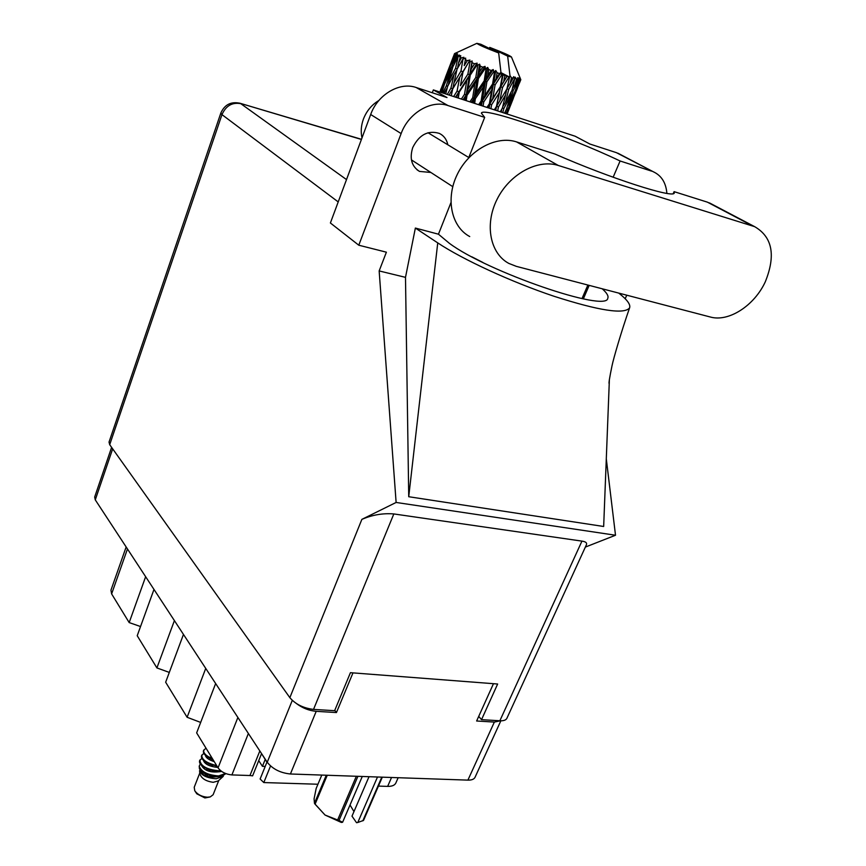 <?xml version="1.0" encoding="UTF-8"?>
<svg xmlns="http://www.w3.org/2000/svg" width="866" height="866" viewBox="0 0 866 866"><rect width="100%" height="100%" fill="white"/><g stroke="black" fill="none" stroke-linecap="round" stroke-linejoin="round"><path stroke-width="1.3" d="M270.538 765.966L263.794 782.561L260.125 778.999L267.031 761.939M205.74 668.411L187.11 717.275L165.655 682.213L183.462 634.432M174.402 620.597L156.908 667.924L137.218 635.72L153.975 589.432M145.64 576.713L129.175 622.578L111.627 593.903L110.956 590.168L126.155 546.976M500.862 720.804L475.023 777.332C474.016 779.27 471.645 780.201 467.9 780.125L290.413 773.988C280.357 772.948 272.628 769.04 267.237 762.253L95.271 499.855L94.675 497.052L111.606 447.365M493.468 683.696L476.636 720.999L494.356 722.071L500.451 720.793M296.518 703.603C302.494 708.096 309.065 710.672 316.198 711.332L336.452 712.556L352.982 672.882M334.785 710.304L336.452 712.556M248.38 733.48L231.904 774.918C225.755 774.312 221.144 771.952 218.048 767.861L196.647 732.874L215.645 683.534M263.794 782.561L317.941 784.239M378.442 786.101L387.654 786.382L391.54 777.484M231.904 774.918L249.96 775.525L259.832 750.963M258.739 760.629L262.43 766.323L265.212 766.432M261.564 753.604L252.612 775.849L249.96 775.525M187.11 717.275L200.674 722.428M156.908 667.924L169.303 672.417M129.175 622.578L140.541 626.54M398.165 777.711L395.816 783.059C394.669 785.343 391.952 786.447 387.654 786.382M262.43 766.323L265.191 759.504M710.369 317.021C728.707 322.282 754.47 305.579 765.36 281.656C775.936 255.275 772.375 236.948 754.643 226.654L558.278 165.46C537.515 158.749 509.327 174.261 496.965 199.537C484.365 224.738 490.199 253.586 508.872 263.437L516.363 266.371L710.369 317.021M361.988 137.889C360.624 131.794 361.1 125.527 363.417 119.097C366.567 110.967 371.709 104.775 378.843 100.521M447.852 144.806C446.672 139.437 443.836 135.637 439.354 133.407C428.053 130.008 419.176 134.717 412.736 147.556C409.369 158.446 411.621 166.402 419.501 171.414L430.857 172.464M673.228 193.616L674.094 191.646L707.435 202.168L752.532 225.896M713.616 205.08L707.435 202.168M401.131 133.57L358.784 245.208L330.39 222.984L370.68 114.507C377.652 94.567 399.648 81.61 416.178 87.509L447.993 105.555C431.138 99.579 408.481 113.035 401.131 133.57L370.68 114.507M666.874 193.378C666.008 182.737 661.462 175.527 653.235 171.728L616.397 152.654L589.887 144.027L575.165 136.233L433.357 89.912L447.008 97.544L416.178 87.509M616.397 152.654L621.117 154.884M625.187 298.738L626.757 295.198M651.633 171.143L620.099 160.989L613.139 177.249M602.216 288.789C606.882 292.925 608.733 296.064 607.791 298.207C607.207 312.94 487.309 271.816 449.302 243.259L438.456 234.199L415.366 228.061L405.494 277.358L408.73 496.727L603.667 526.485L609.372 379.741M405.494 277.358L379.156 270.928L386.388 252.19L358.784 245.208M585.351 547.085L615.51 535.242L396.119 502.453L379.156 270.928M615.51 535.242L606.297 458.872M468.787 157.525L484.679 117.375L447.993 105.555M438.456 234.199L450.894 202.752M338.216 201.919L221.967 114.626L109.701 444.68L289.85 697.66L361.869 519.373L396.119 502.453M109.701 444.68L109.029 442.061L220.808 113.11L221.967 114.626C225.907 105.771 232.175 102.112 240.77 103.66L346.508 179.587M499.866 720.772L581.941 541.12C585.513 541.618 587.04 542.755 586.52 544.541L506.859 718.369C505.917 720.144 503.59 720.945 499.866 720.772L481.528 719.657L497.647 684.01L350.438 672.687L334.622 710.694L313.524 709.406C303.36 708.15 295.468 704.231 289.85 697.66M481.528 719.657L478.714 716.388M581.941 541.12L393.824 513.939L313.524 709.406M361.869 519.373C372.358 514.869 383.01 513.051 393.824 513.939M620.099 160.989C568.172 136.157 482.838 106.388 481.377 113.143L484.679 117.375M433.357 89.912L432.275 92.749M482.892 262.474L471.818 256.801M415.366 228.061L437.741 242.891C462.65 259.486 511.319 281.959 553.98 296.259C599.24 310.775 624.451 314.639 629.604 307.831C630.74 304.54 627.114 299.636 618.746 293.109M408.73 496.727L437.741 242.891M674.094 191.646L674.3 192.945C674.268 198.888 609.848 178.19 554.976 154.029L516.537 141.894C496.207 135.237 468.971 150.045 457.259 174.456C445.319 198.769 451.381 226.827 469.729 236.559M264.682 758.367L262.073 754.373M266.955 762.123L264.704 758.454M266.934 762.177L262.127 754.524M195.207 791.437L196.809 793.819L204.896 797.943L209.669 797.056M199.775 773.035L194.222 787.27L194.774 790.799C197.567 794.577 201.767 796.72 207.385 797.229L210.276 796.904L213.133 794.717L218.762 780.461M199.591 770.87L199.819 773.63C201.291 778.382 205.772 781.284 213.252 782.312L218.275 780.905L223.298 776.293L216.229 778.761C206.855 778.079 201.302 775.384 199.581 770.653L199.581 770.588C203.055 776.326 209.832 778.242 219.877 776.315M218.578 775.958L223.157 775.427L218.102 776.521L211.336 776.098L202.482 772.634L199.429 768.802L199.212 766.129C201.226 771.79 207.678 775.059 218.578 775.958L225.55 773.5M206.877 763.292L206.227 763.184M200.306 763.964L199.212 766.129M223.157 775.427L225.864 773.619M201.875 758.291L199.624 760.651C198.985 762.632 200.382 764.84 203.813 767.265L213.805 771.184L221.62 771.411M199.873 760.034C200.501 766.28 207.396 769.906 220.559 770.924L220.917 770.892M203.856 753.29L201.572 755.65C200.944 757.566 202.287 759.709 205.567 762.091L217.128 766.356M201.821 755.022C201.497 759.504 206.444 763.043 216.684 765.62M205.827 748.267L203.521 750.627C202.915 752.478 204.192 754.578 207.353 756.916L213.144 759.828M203.77 749.999C203.088 752.976 206.021 755.942 212.56 758.887M205.394 747.174L207.136 750.01M503.752 81.317L504.856 75.504L506.935 76.219L500.71 86.73L495.742 110.285M490.892 108.705L491.617 104.754L499.162 92.889L496.478 106.356L494.334 109.83M455.364 54.569L451.933 66.325L446.293 78.416L450.612 65.351L455.364 54.569L456.988 53.53L454.877 54.19L452.647 59.44L454.607 53.908L456.393 52.902L454.52 53.681L445.438 77.334L454.531 53.638L456.425 52.729L454.704 53.519M456.263 55.164L457.129 55.673L454.585 60.826L456.263 55.164L457.594 53.952L455.527 54.688M458.244 56.279L455.548 68.36L449.205 80.267L452.853 66.888L458.244 56.279L459.543 55.088L457.129 55.673M459.922 57.156L461.351 57.86L458.525 62.947L460.766 55.727L458.579 56.452M463.039 58.672L460.983 71.012L454.011 82.768L457.064 69.128L463.938 57.297L461.351 57.86M465.399 59.765L467.294 60.631L464.219 65.654L465.702 58.13L463.516 58.888M469.448 61.583L470.043 61.843L467.878 74.108L460.409 85.766L462.996 71.932L469.935 60.035L467.294 60.631M472.338 62.839L474.579 63.803L471.32 68.793L472.132 60.999L470.043 61.843M477.058 64.842L477.729 65.123L475.802 77.442L468.008 89.068L470.26 75.126L477.058 64.842L477.123 63.131L474.579 63.803M480.294 66.173L482.741 67.169L479.374 72.149L480.294 66.173L479.612 64.171L477.729 65.123M485.382 68.219L486.086 68.501L484.224 80.809L476.289 92.456L478.4 78.503L485.382 68.219L485.057 66.368L482.741 67.169M488.738 69.54L491.228 70.503L487.829 75.504L488.738 69.54L487.666 67.407L486.086 68.501M493.847 71.499L494.54 71.759L492.581 83.98L484.722 95.693L486.865 81.826L493.847 71.499L493.198 69.54L491.228 70.503M497.116 72.722L499.465 73.588L496.142 78.622L497.116 72.722L495.763 70.514L494.54 71.759M501.912 74.465L502.54 74.692L500.332 86.73L492.722 98.583L495.092 84.89L501.912 74.465L500.58 73.902L500.959 72.463L499.465 73.588M500.959 72.463L498.675 52.967C485.631 47.933 478.368 44.729 476.874 43.343L455.981 52.945M498.675 52.967L480.836 44.263L476.874 43.343M440.372 90.519L441.065 88.7L440.372 90.519M445.395 77.659L441.27 88.408M439.993 92.077L448.242 70.893L440.231 92.153M446.293 78.416L445.903 81.198M452.42 61.183L452.647 59.44M449.205 69.496L448.242 70.893M444.496 84.218L443.825 83.915M504.856 75.504L502.54 74.692M509.024 76.912L509.554 77.085L506.946 88.895L499.779 100.921L502.54 87.477L509.024 76.912L506.935 76.219M500.894 72.592L509.554 77.085M507.66 56.128L511.438 56.961C509.717 55.5 502.475 52.317 489.734 47.403L507.66 56.128L509.966 75.569L509.219 78.611M511.46 77.702L513.116 78.211L510.15 83.396L511.46 77.702L509.966 75.569M514.718 78.687L512.012 90.324L505.43 102.556L508.71 89.425L514.718 78.687L513.614 76.652L513.116 78.211M516.504 79.185L517.641 79.466L514.934 84.738L516.504 79.185L515.086 77.074L515.118 78.806M518.669 79.694L515.227 90.952L509.316 103.4L513.224 90.605L518.669 79.694L517.619 77.713L517.641 79.466M519.687 79.856L517.836 85.258L519.687 79.856L518.507 77.886L518.907 79.737M520.618 79.856L511.221 103.411L520.618 79.856L519.73 77.983L520.228 79.899M519.373 83.244L520.812 79.694L519.979 77.897L520.683 79.834M511.438 56.961L520.379 78.622M507.097 113.998L513.376 98.237M506.004 113.641L513.267 96.667L506.74 113.879M505.279 111.606L504.997 113.316M507.476 109.159L506.61 108.856M513.603 94.426L513.267 96.667M510.529 104.385L511.221 103.411M502.767 112.58L503.871 108.467L510.355 96.202L506.556 109.029L504.499 113.154M501.782 109.127L501.219 112.082M503.871 108.467L502.41 107.914M511.059 92.121L510.355 96.202M507.444 106.128L509.316 103.4M513.224 90.605L512.055 90.183M516.493 87.163L517.836 85.258M497.614 110.902L498.48 106.973L505.56 94.914L502.367 108.088L500.299 111.779M498.48 106.973L496.629 106.237L495.688 110.274M506.74 89.252L505.56 94.914M502.702 106.767L505.43 102.556M508.71 89.425L506.978 88.754M512.596 88.235L514.934 84.738M491.617 104.754L489.864 104.007L489.095 108.12M483.066 106.15L483.737 101.961L491.563 90.226L488.738 108.001M496.478 106.356L499.779 100.921M502.54 87.477L500.71 86.73L499.162 92.889M509.879 75.743L509.587 76.998M507.065 88.354L510.15 83.396M489.247 103.942L486.963 107.416M483.737 101.961L482.189 101.257L481.464 105.62M474.644 103.4L475.337 98.767L483.26 87.13L481.139 100.997L482.189 101.257L480.782 105.403M495.092 84.89L493.425 84.164L489.864 104.007L492.722 98.583M492.581 83.98L493.425 84.164L491.563 90.226M500.332 86.73L487.558 107.611M503.059 74.757L500.71 86.73L507.162 76.165M481.139 100.997L478.627 104.699M475.337 98.767L474.113 98.15L473.345 102.967M466.189 100.629L467.001 95.39L474.828 83.786L472.706 97.717L474.113 98.15L472.316 102.632M486.865 81.826L485.458 81.177L482.189 101.257L484.722 95.693M484.224 80.809L485.458 81.177L483.26 87.13M495.763 70.514L493.425 84.164L496.142 78.622M472.706 97.717L469.902 101.842M467.001 95.39L466.179 94.903L465.269 100.337M458.233 98.031L459.283 92.056L466.796 80.419L464.501 94.329L466.179 94.903L463.851 99.871M478.4 78.503L477.35 77.962L474.113 98.15L476.289 92.456M475.802 77.442L477.35 77.962L474.828 83.786M487.666 67.407L485.458 81.177L487.829 75.504M464.501 94.329L461.372 99.06M459.283 92.056L457.746 97.88M451.273 95.758L452.68 88.982L459.727 77.258L457.075 91.06L458.904 91.731L455.949 97.284M470.26 75.126L469.643 74.736L466.179 94.903L468.008 89.068M467.878 74.108L469.643 74.736L466.796 80.419M479.612 64.171L477.35 77.962L479.374 72.149M457.075 91.06L453.665 96.537M449.108 95.054L449.551 94.286L449.367 95.141M451.706 93.669L451.251 95.758M452.669 89.003L449.551 94.286M462.996 71.932L460.409 85.766M460.983 71.012L462.834 71.716L459.727 77.258M472.132 60.999L469.643 74.736L471.32 68.793M445.719 93.95L447.625 86.373L454.065 74.508L450.915 88.105L447.3 94.459M443.944 93.366L444.788 91.742L444.323 93.496M447.224 87.942L444.788 91.742M450.915 88.105L452.766 88.83L454.011 82.768M456.88 69.94L454.065 74.508M465.702 58.13L464.219 65.654M441.887 92.694L444.41 84.381L450.158 72.343L446.412 85.68L442.721 92.965M440.772 92.326L441.898 89.847L441.086 92.435M441.898 89.847L443.424 87.596M446.412 85.68L447.7 86.221M450.158 72.343L452.182 69.269M448.458 84.803L449.205 80.267M455.548 68.36L457.14 68.999M457.54 68.284L458.525 62.947M452.918 66.747L451.933 66.325M454.585 60.826L454.022 64.549M201.497 765.414C204.636 771.119 211.358 773.122 221.642 771.422M205.394 755.304C205.827 757.75 208.771 759.861 214.248 761.647M206.714 768.9L210.395 770.339M209.799 758.378L213.177 759.893M203.445 760.359C204.647 764.148 209.431 766.507 217.81 767.449M207.364 750.378L208.879 752.868M205.177 774.128L207.862 775.189M211.856 757.728L208.782 757.036M208.197 763.617L212.939 765.468M469.935 60.035L452.972 88.494M477.123 63.131L455.538 97.154M485.057 66.368L463.094 99.622M493.198 69.54L471.331 102.318M500.873 72.636L479.677 105.035M499.617 101.192L494.454 109.863M382.317 777.159L363.536 820.405L357.799 822.483L377.5 776.997M362.822 820.849L381.798 777.148M357.907 776.315L339.007 820.459L342.611 822.245L341.366 822.462L325.042 815.036L337.632 819.983L356.337 776.261M339.007 820.459L337.632 819.983M357.799 822.483L356.543 822.7L351.997 816.162L369.013 776.705M321.784 775.07L316.166 788.461L314.087 798.766L314.466 803.302L326.276 775.222M327.251 775.254L315.072 804.2L325.042 815.036L314.823 803.832M315.072 804.2L314.466 803.302M350.026 804.99L353.978 811.594M362.28 776.466L342.611 822.245M127.464 548.968L111.627 593.903M467.9 780.125L494.356 722.071M316.198 711.332L290.413 773.988M112.677 448.859L95.271 499.855M267.237 762.253L292.286 700.378M218.048 767.861L237.879 717.459M361.414 139.448L240.088 103.281C231.027 101.322 224.608 104.591 220.808 113.11M581.995 298.597L587.862 285.044M583.338 298.878L589.172 285.379M239.546 103.119L361.468 139.296M516.537 141.894L558.278 165.46M419.501 171.414L417.066 169.823M468.928 157.612L428.01 132.747M452.756 186.645L411.437 159.896M629.604 307.831C621.582 330.79 613.539 358.221 612.002 365.863C609.523 377.836 608.582 383.757 609.199 383.627L609.231 383.541M653.235 171.728L617.978 153.239M709.514 202.925L754.643 226.654M507.422 113.175L510.821 104.678M515.357 93.333L517.413 88.213"/></g></svg>
